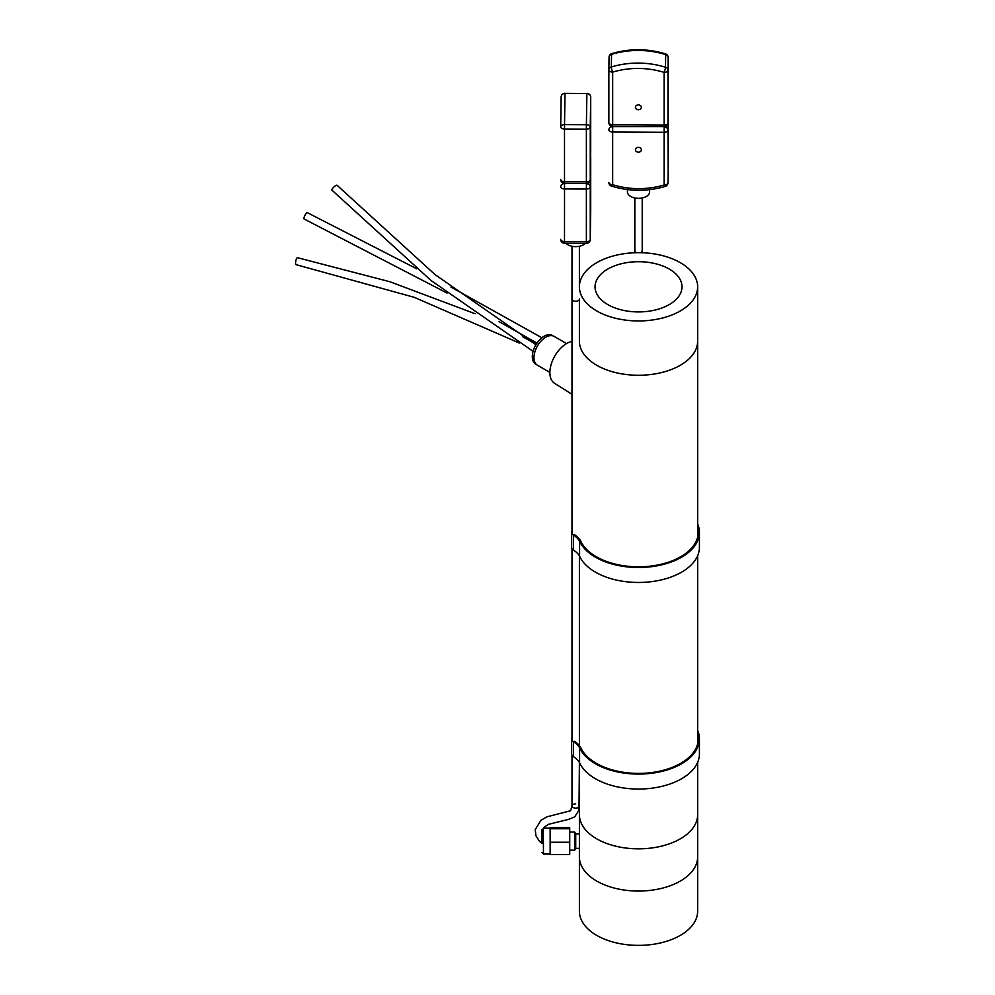 <?xml version="1.0" encoding="UTF-8"?>
<svg xmlns="http://www.w3.org/2000/svg" width="995" height="995" viewBox="0 0 995 995"><rect width="100%" height="100%" fill="white"/><g stroke="black" fill="none" stroke-linecap="round" stroke-linejoin="round"><path stroke-width="1.49" d="M579.401 807.393L579.401 814.706A59.128 34.141 0 0 0 596.714 838.835A59.128 34.141 0 0 0 661.153 846.235A59.128 34.141 0 0 0 697.644 814.706L697.644 856.931A59.128 34.141 0 0 0 697.644 856.906M579.401 341.123A59.128 34.141 180 0 0 625.009 374.356A59.128 34.141 180 0 0 691.475 356.31A59.128 34.141 180 0 0 697.644 341.123A59.128 34.141 180 0 1 661.153 372.665A59.128 34.141 180 0 1 596.714 365.264A59.128 34.141 180 0 1 579.401 341.123L579.401 299.122A3.681 2.127 180 0 1 575.707 301.249A3.681 2.127 180 0 1 572.013 299.122A3.694 2.139 180 0 1 572.013 298.96M677.471 297.99A43.481 25.111 180 0 1 628.977 311.311A43.481 25.111 180 0 1 595.047 287.281A43.481 25.111 180 0 1 638.516 261.71A43.481 25.111 180 0 1 681.998 287.281A43.481 25.111 180 0 1 677.471 297.99M691.475 301.995A59.128 34.141 180 0 1 625.009 320.042A59.128 34.141 180 0 1 579.401 286.809A59.128 34.141 180 0 1 638.516 252.68A59.128 34.141 180 0 1 697.644 286.809A59.128 34.141 180 0 1 691.475 301.995M579.401 856.906A59.128 34.141 0 0 0 579.401 856.931L579.401 911.233A59.128 34.141 0 0 0 611.888 941.718A59.128 34.141 0 0 0 673.652 938.695A59.128 34.141 0 0 0 697.644 911.233L697.644 856.931A59.128 34.141 0 0 1 673.652 884.381A59.128 34.141 0 0 1 611.888 887.403A59.128 34.141 0 0 1 579.401 856.931A59.128 34.141 -0 0 0 638.516 891.06A59.128 34.141 -0 0 0 697.644 856.931M553.556 336.123L552.387 335.452A16.616 9.589 120 0 0 535.77 345.041A16.616 9.589 120 0 0 535.77 364.232L536.939 364.904M697.644 762.319L697.644 814.706A59.128 34.141 -0 0 1 638.516 848.834A59.128 34.141 -0 0 1 579.401 814.706L579.438 847.317M566.528 343.573L554.078 336.385A16.641 9.614 120 0 0 545.745 337.218A16.641 9.614 120 0 0 534.875 351.882A16.641 9.614 120 0 0 537.424 365.215L549.887 372.404M572.001 341.422A23.743 13.706 120 0 0 566.665 343.499A23.743 13.706 120 0 0 551.23 364.158A23.743 13.706 120 0 0 554.526 383.274L572.001 394.343M475.063 313.711L389.866 281.734L297.542 257.717A3.545 1.095 101.3 0 0 296.174 259.533A3.545 1.095 101.3 0 0 295.577 263.277A3.545 1.095 101.3 0 0 296.149 264.682L414.256 297.331L519.34 343.051M535.932 344.767L435.126 274.67L337.106 185.294A3.545 0.983 136.2 0 0 335.414 185.779A3.545 0.983 136.2 0 0 332.74 188.279A3.545 0.983 136.2 0 0 331.994 190.207L431.084 280.515L533.096 351.347M416.743 268.799L307.132 212.569A3.545 0.709 116.4 0 0 304.731 215.84A3.545 0.709 116.4 0 0 303.985 218.925L447.053 293.052M541.989 829.631L541.989 843.325M569.725 842.243L569.725 827.629L550.148 827.629L550.148 854.593L569.725 854.593L569.725 842.243L550.148 842.243M569.725 828.76L550.148 828.76M579.401 856.931L579.401 833.86L575.732 833.86L574.675 832.031L569.725 832.031M579.401 848.349L575.732 848.349L575.732 833.86M575.732 848.349L574.675 850.178L574.675 832.031M565.906 243.215A11.082 6.405 -0 0 0 575.607 246.623A11.082 6.405 -0 0 0 585.408 243.315M590.707 209.821L590.707 209.821A3.843 2.152 -179.4 0 0 590.707 209.808L590.259 239.496A3.843 3.719 1.9 0 1 590.246 239.608L590.707 209.821A3.843 3.843 0 0 0 590.707 209.783A3.843 2.214 180 0 1 590.707 209.783A3.843 2.214 180 0 1 590.707 209.808L590.707 157.148A3.843 2.214 -0 0 0 590.707 157.123A3.843 3.843 0 0 0 590.607 156.265M590.483 192.023L590.495 186.662L590.483 192.023M572.001 755.193L572.001 806.012A3.694 2.139 -0 0 0 576.267 808.114A3.694 2.139 -0 0 0 579.401 806.012L579.401 762.431L579.003 810.191L574.662 816.895L568.543 819.382L548.22 824.395L543.705 827.666L542.623 829.693L543.469 834.768M579.388 298.96A3.694 2.139 180 0 1 579.401 299.109A3.694 2.139 180 0 1 576.267 301.224A3.694 2.139 180 0 1 572.001 299.122L572.013 246.262M586.403 124.761A3.843 2.152 0.6 0 1 590.259 126.937L590.707 97.236A3.843 3.719 -178.1 0 0 586.876 93.505L564.998 93.393A3.843 3.719 -178.1 0 0 561.155 96.988L561.155 96.988A3.843 3.719 -178.1 0 0 561.143 97.087L560.695 126.763A3.843 2.152 0.6 0 1 564.526 124.649L564.501 129.027L586.378 129.139L586.403 124.761L564.526 124.649L564.998 93.393L586.876 93.505L586.403 124.761M560.695 126.8L560.695 126.825A3.843 2.152 0.6 0 1 560.695 126.763A3.843 3.843 0 0 0 560.695 126.8A3.843 2.214 -0 0 0 560.695 126.8A3.843 2.214 -0 0 0 564.501 129.027L564.501 181.687A3.843 2.214 180 0 1 560.695 179.473A3.843 2.214 180 0 1 560.695 179.448A3.843 3.843 0 0 0 564.513 183.316L564.538 183.565A3.843 3.134 -179.1 0 0 560.695 186.65A3.843 3.134 -179.1 0 0 560.695 186.687A3.843 2.214 -0 0 0 560.695 186.712A3.843 2.214 -0 0 0 564.501 188.926L586.378 189.038L586.378 241.698L564.501 241.586L564.513 243.215L586.391 243.327L586.378 241.698A3.843 2.214 180 0 0 590.259 239.496L590.259 186.836L590.707 157.148L590.707 209.783M590.483 144.723L590.47 150.083L590.483 144.723M575.707 803.873A3.694 2.139 -0 0 0 572.001 806.049A3.694 2.139 -0 0 0 575.782 808.139A3.694 2.139 -0 0 0 579.401 805.962M627.435 189.56L627.435 191.935A11.082 6.405 0 0 0 638.516 198.341A11.082 6.405 0 0 0 649.611 191.935L649.611 189.647M665.257 186.413A3.843 0.808 -106.8 0 1 664.113 184.958A73.021 59.613 0.9 0 1 612.671 184.697A3.843 0.759 107.3 0 1 611.564 186.14C629.449 191.55 647.359 191.637 665.257 186.413A3.843 3.843 0 0 0 667.981 182.794A3.843 3.134 0.9 0 1 667.981 182.794A3.843 2.214 180 0 1 664.113 184.958L664.113 132.298A3.843 2.214 0 0 0 667.981 130.096L668.18 117.472A3.843 2.214 0 0 0 668.18 117.447L668.18 170.133A3.843 3.134 -179.1 0 0 668.18 170.133L667.981 130.096A3.843 3.134 0.9 0 0 664.138 126.937L664.113 132.298L612.671 132.036L612.709 126.415M638.392 152.198A2.96 2.413 0.9 0 1 638.429 147.372A2.96 2.413 0.9 0 1 638.392 152.198M642.161 250.516A3.681 2.127 180 0 1 642.21 250.839A3.681 2.127 180 0 1 640.307 252.693M634.835 197.98L634.835 250.839A3.694 2.139 180 0 0 634.872 251.163A3.694 2.139 180 0 0 636.713 252.693A3.681 2.127 180 0 1 634.835 250.839A3.694 2.139 180 0 1 634.835 250.678M642.21 250.678A3.694 2.139 180 0 1 642.21 250.839A3.694 2.139 180 0 1 640.332 252.693M611.353 66.963A3.843 0.808 73.2 0 0 612.671 72.125A73.021 59.613 0.9 0 1 664.113 72.399A3.843 0.759 -72.7 0 0 665.493 67.25A3.843 3.134 0.9 0 1 667.981 70.197L668.18 57.561A3.843 3.134 -179.1 0 0 665.692 54.613A3.843 0.759 -72.7 0 0 665.481 53.879C647.583 48.469 629.686 48.382 611.788 53.606A3.843 0.808 73.2 0 0 611.552 54.339A3.843 3.134 -179.1 0 0 609.052 57.225A3.843 3.134 -179.1 0 0 609.052 57.262L608.865 69.812A3.843 3.134 0.9 0 1 611.353 66.963L611.552 54.339A76.864 62.76 0.9 0 1 665.692 54.613L665.493 67.25A76.864 62.76 -179.1 0 0 611.353 66.963M638.392 104.885A2.96 2.413 0.9 0 1 638.355 109.711A2.96 2.413 0.9 0 1 638.392 104.885M697.644 730.504A60.894 35.161 180 0 1 699.423 738.924A60.894 35.161 180 0 1 646.265 773.799A60.894 35.161 180 0 1 579.587 747.792A29.862 17.238 0 0 0 573.481 741.71A7.089 4.092 180 0 1 571.665 738.974A7.089 4.092 180 0 1 572.001 737.705M699.423 738.924L699.423 753.887A60.894 35.161 0 0 1 646.265 788.761A60.894 35.161 0 0 1 579.587 762.767L579.587 747.792M579.587 762.767A29.862 17.238 0 0 0 573.481 756.673L573.481 741.71M571.665 738.974L571.665 753.936A7.089 4.092 0 0 0 573.481 756.673M574.351 741.25A31.044 17.922 180 0 1 580.732 747.606A59.712 34.477 0 0 0 646.103 773.127A59.712 34.477 0 0 0 698.241 738.924A59.712 34.477 0 0 0 697.644 734.086M697.644 523.917A60.894 35.161 180 0 1 699.423 532.337A60.894 35.161 180 0 1 646.265 567.212A60.894 35.161 180 0 1 579.587 541.205A29.862 17.238 0 0 0 573.481 535.111A7.089 4.092 180 0 1 571.665 532.387A7.089 4.092 180 0 1 572.001 531.119M699.423 532.337L699.423 547.3A60.894 35.161 0 0 1 646.265 582.174A60.894 35.161 0 0 1 579.587 556.18L579.587 541.205M579.587 556.18A29.862 17.238 0 0 0 573.481 550.086L573.481 535.111M571.665 532.387L571.665 547.349A7.089 4.092 0 0 0 573.481 550.086M574.351 534.663A31.044 17.922 180 0 1 580.732 541.019A59.712 34.477 0 0 0 646.103 566.541A59.712 34.477 0 0 0 698.241 532.337A59.712 34.477 0 0 0 697.644 527.499M550.148 854.058L543.469 854.058L543.307 828.163M586.403 243.203L586.391 243.327A3.843 3.843 0 0 0 590.246 239.608M586.416 183.428L564.538 183.565L564.501 241.586A3.843 2.214 180 0 1 560.695 239.372A3.843 2.214 180 0 1 560.695 239.347A3.843 3.843 0 0 0 564.513 243.215M586.378 189.038A3.843 2.214 -0 0 0 590.259 186.836A3.843 3.134 -179.1 0 0 586.416 183.677L586.378 189.038M590.607 156.426A3.843 3.134 0.9 0 1 590.707 157.148M586.888 93.381A3.843 3.843 0 0 1 590.707 97.224A3.843 2.214 -0 0 1 590.707 97.236L590.707 149.897A3.843 2.214 180 0 1 590.707 149.884A3.843 2.214 180 0 1 590.707 149.897A3.843 3.134 0.9 0 1 590.707 149.946A3.843 3.134 0.9 0 1 590.707 149.984M590.259 179.635L590.707 149.946A3.843 3.843 0 0 0 590.707 149.884L590.259 179.597A3.843 2.214 180 0 1 586.378 181.799L564.501 181.687L564.513 183.316L586.391 183.428A3.843 3.843 0 0 0 590.259 179.635A3.843 3.134 -179.1 0 0 590.259 179.597L590.259 126.937A3.843 2.214 -0 0 1 586.378 129.139L586.391 183.428M608.865 129.835L608.865 129.81A3.843 3.134 0.9 0 1 608.865 129.76A3.843 2.214 0 0 0 608.865 129.81A3.843 2.214 0 0 0 612.671 132.036L612.671 184.697A3.843 2.214 180 0 1 608.865 182.471A3.843 2.214 180 0 1 608.865 182.458A3.843 3.843 0 0 0 611.564 186.14M668.18 170.095A3.843 2.214 180 0 1 668.18 170.108A3.843 2.214 180 0 1 668.18 170.133A3.843 3.843 0 0 0 668.18 170.108L668.18 117.447A3.843 3.843 0 0 0 668.08 116.589M668.18 170.207A3.843 3.134 -179.1 0 0 668.18 170.17L667.981 182.794M664.15 126.676L612.709 126.676A3.843 3.134 0.9 0 0 608.865 129.76A3.843 3.843 0 0 0 608.865 129.81L608.865 129.711M668.08 116.751A3.843 3.134 0.9 0 1 668.18 117.472M668.18 110.308A3.843 3.134 -179.1 0 0 668.18 110.271A3.843 3.134 -179.1 0 0 668.18 110.221L667.981 122.858A3.843 3.134 -179.1 0 0 667.981 122.858A3.843 2.214 180 0 1 664.113 125.059L664.125 126.676A3.843 3.843 0 0 0 667.981 122.895L667.981 70.197A3.843 2.214 0 0 1 664.113 72.399L664.113 125.059L612.671 124.785A3.843 2.214 180 0 1 608.865 122.572A3.843 2.214 180 0 1 608.865 122.559L608.865 69.911A3.843 3.134 0.9 0 1 608.865 69.849L609.052 57.225A3.843 3.843 0 0 1 611.788 53.606M668.18 57.548A3.843 2.214 0 0 1 668.18 57.561L668.18 110.221A3.843 2.214 180 0 1 668.18 110.209A3.843 2.214 180 0 1 668.18 110.221L668.18 57.548A3.843 3.843 0 0 0 665.481 53.879M664.125 126.676L612.684 126.415L612.671 72.125A3.843 2.214 0 0 1 608.865 69.911A3.843 2.214 0 0 0 608.865 69.911A3.843 3.843 0 0 1 608.865 69.849M608.865 69.936L608.865 122.559A3.843 3.843 0 0 0 612.684 126.415M579.401 555.844L579.401 745.665L579.401 555.844M697.644 286.809L697.644 537.176M697.644 555.732L697.644 743.762M579.388 246.262L579.401 286.809M536.268 344.22L522.885 336.895M536.989 343.126L499.08 321.621M541.902 337.765L450.934 287.07M543.469 854.058L541.989 852.578M550.148 828.151L543.469 828.151M574.675 850.178L569.725 850.178M572.001 299.122L572.001 533.643M572.001 548.606L572.001 740.23M565.011 93.269A3.843 3.843 0 0 0 561.155 96.988L560.695 126.763M590.707 97.224L590.707 149.884M541.989 843.039L539.663 841.583L535.969 835.825L535.198 829.681L540.944 820.266L546.964 816.82L570.583 810.751L572.013 806.112M642.21 252.742L642.21 197.98M634.822 250.839L634.822 252.742M667.981 122.895L668.18 110.271A3.843 3.843 0 0 0 668.18 110.209"/></g></svg>
